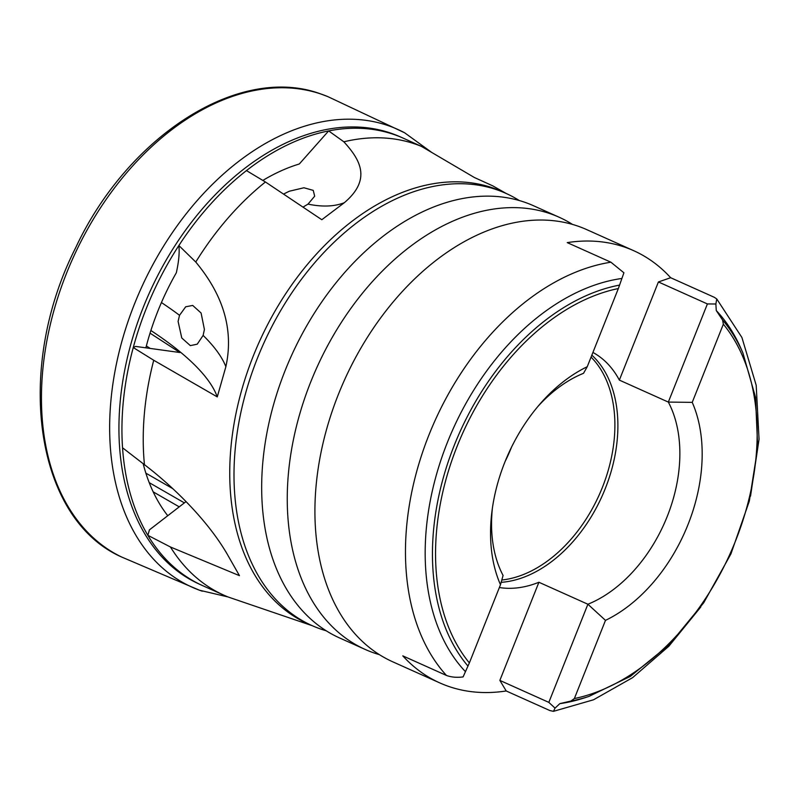 <?xml version="1.0" encoding="UTF-8"?>
<svg xmlns="http://www.w3.org/2000/svg" width="799" height="799" viewBox="0 0 799 799"><rect width="100%" height="100%" fill="white"/><g stroke="black" fill="none" stroke-linecap="round" stroke-linejoin="round"><path stroke-width="1.2" d="M379.495 654.681A236.864 159.54 -65.8 0 1 374.701 653.183A236.864 159.54 -65.8 0 1 365.223 649.457A236.864 159.54 -65.8 0 1 313.608 374.961A236.864 159.54 -65.8 0 1 549.662 213.513A236.864 159.54 -65.8 0 1 559.14 217.238A236.864 159.54 -65.8 0 1 572.533 224.419M500.484 584.728L469.373 662.91L463.09 676.923C456.848 677.712 451.305 677.222 446.451 675.455L402.796 655.869A236.864 159.54 114.2 0 0 439.77 682.895L392.888 661.872A236.864 159.54 -65.8 0 1 341.273 387.375A236.864 159.54 -65.8 0 1 577.327 225.927A236.864 159.54 -65.8 0 1 586.806 229.653L633.677 250.676A236.864 159.54 114.2 0 0 624.209 246.961A236.864 159.54 114.2 0 0 567.24 242.616L610.905 262.202L623.909 272.789L618.346 288.549L587.235 366.731A143.301 96.519 -65.8 0 0 540.264 403.695A143.301 96.519 -65.8 0 0 491.954 511.38A143.301 96.519 -65.8 0 0 500.484 584.728L503.08 575.45A127.51 85.883 -65.8 0 1 492.424 507.904M365.223 649.457L339.645 637.982A236.864 159.54 -65.8 0 1 288.03 363.485A236.864 159.54 -65.8 0 1 524.084 202.037A236.864 159.54 -65.8 0 1 533.562 205.762L559.14 217.238M326.252 630.801A236.864 159.54 -65.8 0 1 321.458 629.292A236.864 159.54 -65.8 0 1 311.98 625.567A236.864 159.54 -65.8 0 1 260.354 351.081A236.864 159.54 -65.8 0 1 496.419 189.623A236.864 159.54 -65.8 0 1 505.897 193.348A236.864 159.54 -65.8 0 1 519.29 200.529M311.98 625.567L307.725 623.659A236.864 159.54 -65.8 0 1 256.099 349.163A236.864 159.54 -65.8 0 1 492.154 187.715A236.864 159.54 -65.8 0 1 501.632 191.44L505.897 193.348M145.867 347.835A207.63 139.855 -65.8 0 1 176.349 272.719C178.806 261.553 179.655 252.494 178.866 245.533A245.193 165.153 -65.8 0 1 246.452 170.596L265.428 181.982L321.807 219.715L344.329 202.706C372.394 178.976 359.53 158.981 343.85 141.803A245.193 165.153 -65.8 0 1 414.831 143.91A245.193 165.153 -65.8 0 1 421.443 146.397L474.376 177.508L492.693 185.817L506.276 193.528M312.369 625.737L228.544 597.143A245.193 165.153 -65.8 0 1 223.91 595.185L202.087 585.397A245.193 165.153 -65.8 0 1 201.728 585.228A245.193 165.153 -65.8 0 1 147.875 535.33L149.413 529.877L186.027 501.612M201.728 585.228L198.761 583.869A245.163 165.133 -65.8 0 1 146.497 299.495A245.163 165.133 -65.8 0 1 390.551 133.053A245.163 165.133 -65.8 0 1 399.47 136.509L402.456 137.818A245.193 165.153 -65.8 0 1 404.743 138.846M262.841 180.434A207.63 139.855 -65.8 0 1 299.315 163.975L328.649 130.916A245.193 165.153 -65.8 0 1 393.537 134.362A245.193 165.153 -65.8 0 1 402.207 137.708A245.193 165.153 -65.8 0 1 402.456 137.818M204.414 329.498L201.088 313.008L192.709 305.438L185.698 306.796L179.525 315.315L178.097 321.418L181.773 337.987L190.342 345.627L197.243 344.179L203.126 335.4L204.414 329.498M303.021 207.111L308.014 204.115L314.676 196.194L313.248 190.382L303.95 187.765L289.338 191.221L283.525 194.077M537.987 406.361A127.51 85.883 -65.8 0 1 583.53 373.303L587.235 366.731M122.547 447.79A245.193 165.153 -65.8 0 0 147.875 535.33L170.447 546.995L239.46 575.66L227.735 555.045C208.449 521.338 174.112 487.31 144.449 464.678L122.547 447.79A245.193 165.153 -65.8 0 1 133.263 347.545L135.56 346.416L179.875 352.519L150.042 333.163M167.76 515.705A207.63 139.855 -65.8 0 1 143.151 463.61M145.168 465.228A315.815 237.393 -31.3 0 0 143.331 464.289M195.765 262.032L178.866 245.533A245.193 165.153 -65.8 0 0 133.263 347.545L153.728 360.269L217.268 396.903L225.867 366.711C235.655 321.877 216.319 286.821 195.765 262.032A245.193 165.153 -65.8 0 1 265.428 181.982M217.268 396.903A315.815 88.21 17.4 0 0 150.881 330.506M343.85 141.803L328.649 130.916A245.193 165.153 -65.8 0 0 246.452 170.596M179.236 506.856L153.178 491.854M172.744 488.628L145.877 473.158M402.207 137.708L421.443 146.397M223.91 595.185A245.193 165.153 -65.8 0 1 170.447 546.995M144.449 464.678A245.193 165.153 -65.8 0 1 153.728 360.269M465.358 671.569A224.289 151.071 -65.8 0 1 447.4 442.386A224.289 151.071 -65.8 0 1 621.782 278.481M439.77 682.895A236.864 159.54 114.2 0 0 449.238 686.621A236.864 159.54 114.2 0 0 506.206 690.965L499.854 680.398L538.906 582.261L587.894 604.234L605.482 620.364L574.371 698.546L570.955 701.043L559.839 703.629A224.289 151.071 -65.8 0 0 584.239 697.946L588.823 696.458A220.494 148.514 -65.8 0 1 570.955 701.043M670.651 277.712L714.316 297.308L716.743 298.936L715.874 304L707.395 303.94L658.406 281.957L670.651 277.712A236.864 159.54 114.2 0 0 633.677 250.676M499.854 680.398L548.833 702.381L555.045 708.124L553.437 711.34L549.862 710.551L506.206 690.965M605.482 620.364A143.301 96.519 -65.8 0 0 692.234 402.366L723.345 324.184L722.586 320.029L716.264 310.541L715.874 304M716.264 310.541A224.289 151.071 -65.8 0 1 740.983 348.584L742.92 352.998L755.534 397.333L757.712 447.79L749.322 501.123L730.925 553.917L703.729 602.756L669.462 644.483L630.331 676.413L588.823 696.458M555.045 708.124L559.839 703.629M591.839 355.156A127.51 85.883 -65.8 0 1 605.183 488.818A127.51 85.883 -65.8 0 1 501.143 582.331M692.234 402.366L668.334 402.087L619.355 380.104A127.51 85.883 114.2 0 0 592.918 352.439M707.395 303.94L668.334 402.087A127.51 85.883 -65.8 0 1 587.894 604.234L548.833 702.381M499.365 587.535A127.51 85.883 114.2 0 0 538.906 582.261M505.228 461.223A126.322 85.084 114.2 0 0 511.62 446.961M591.06 357.103A126.322 85.084 -65.8 0 1 602.226 487.799A126.322 85.084 -65.8 0 1 501.792 580.024M619.355 380.104L658.406 281.957M150.232 348.434L146.367 345.927M184.379 502.881L149.223 482.646M202.297 591.22A250.926 169.018 -65.8 0 1 199.45 590.211A250.926 169.018 -65.8 0 1 135.371 301.802A250.926 169.018 -65.8 0 1 387.655 125.443A250.926 169.018 -65.8 0 1 404.664 132.804L431.54 152.299M228.085 596.963L199.45 590.211L121.278 556.863A252.294 169.937 -65.8 0 1 70.562 263.57A252.294 169.937 -65.8 0 1 320.958 94.032A252.294 169.937 -65.8 0 1 327.78 96.589L404.664 132.804M225.867 366.711A315.815 88.21 17.4 0 0 203.126 335.4M179.525 315.315A315.815 88.21 17.4 0 0 161.428 302.551M344.329 202.706A315.815 110.652 53.6 0 1 308.014 204.115M469.373 662.91A217.757 146.666 -65.8 0 1 457.128 446.291A217.757 146.666 -65.8 0 1 618.346 288.549M467.984 666.096A220.494 148.514 -65.8 0 1 454.301 445.213A220.494 148.514 -65.8 0 1 619.615 285.083M446.451 675.455A236.864 159.54 -65.8 0 1 428.943 434.976A236.864 159.54 -65.8 0 1 610.905 262.202M722.586 320.029A220.494 148.514 -65.8 0 1 742.92 352.998M723.345 324.184A217.757 146.666 -65.8 0 1 735.589 540.793A217.757 146.666 -65.8 0 1 574.371 698.546M327.78 96.589L320.759 93.952C239.81 63.95 128.419 135.111 75.735 247.6C14.122 368.998 34.747 518.381 121.278 556.863M716.743 298.936L741.911 337.488L756.194 385.278L759.05 439.27L750.531 496.149M700.813 606.97L668.883 646.201L632.578 677.662L593.527 699.784L553.437 711.34"/></g></svg>
